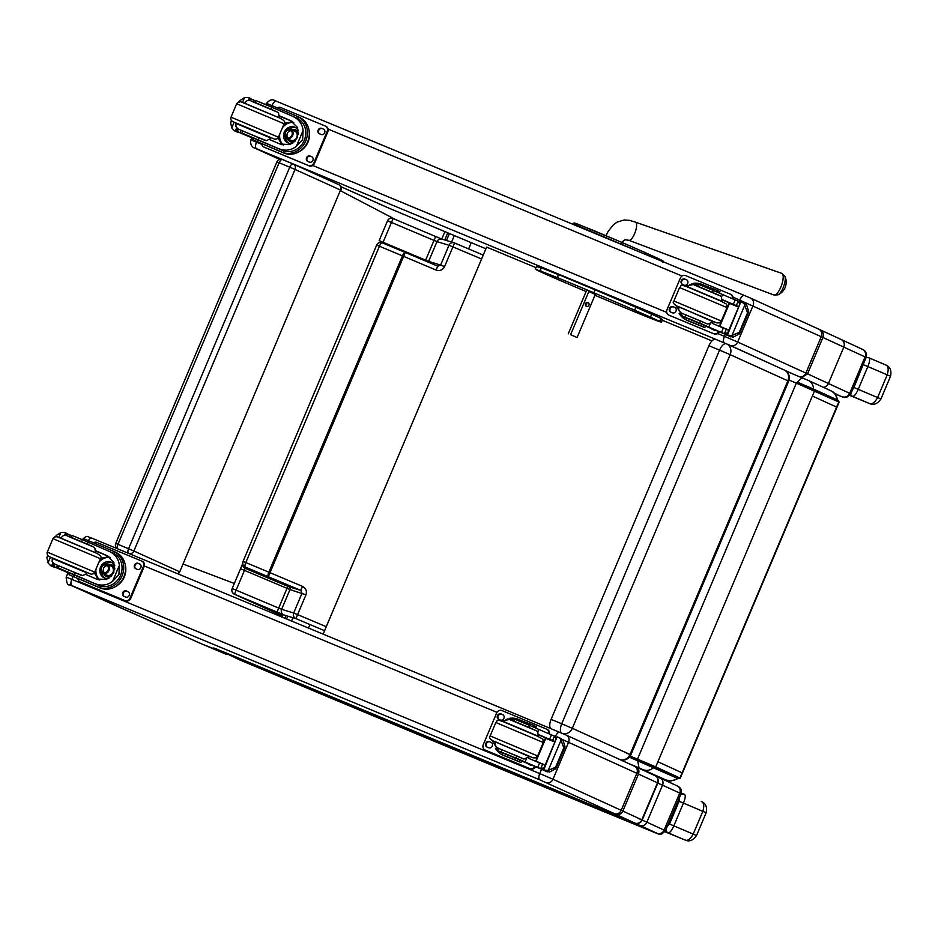 <?xml version="1.0" encoding="UTF-8"?>
<svg xmlns="http://www.w3.org/2000/svg" width="938" height="938" viewBox="0 0 938 938"><rect width="100%" height="100%" fill="white"/><g stroke="black" fill="none" stroke-linecap="round" stroke-linejoin="round"><path stroke-width="1.41" d="M442.15 239.178L442.15 239.178A4.291 4.256 107 0 0 436.979 241.617L448.997 245.275A4.291 4.256 -73 0 1 454.168 242.836L454.168 242.836A4.291 4.256 -73 0 1 454.59 242.989L454.59 242.989A4.291 4.291 0 0 0 454.168 242.836L442.15 239.178A4.291 4.291 0 0 0 441.411 239.014A4.291 4.291 -83.2 0 1 441.95 239.12M442.079 239.155L435.666 236.517L434.001 240.398L436.956 241.605A4.291 4.291 -83.2 0 1 441.411 239.014M382.751 243.048L391.463 222.435L387.511 220.829A4.291 4.291 -0.2 0 1 393.139 218.554L435.666 236.517L393.139 218.554L391.463 222.435L434.001 240.398L425.641 260.178L428.631 261.385L436.979 241.617L428.607 261.374A2.146 2.146 -83.2 0 1 428.115 262.089A2.146 2.134 -73 0 0 428.631 261.385L440.649 265.055L437.753 266.169L436.076 270.062C439.852 271.234 442.689 270.097 444.565 266.65L452.913 246.882L448.997 245.275L440.649 265.055L444.565 266.65M437.976 266.24L405.31 252.463A4.291 4.291 0 0 0 405.298 252.451L382.27 242.848A4.291 1.313 112.7 0 0 382.258 242.836A4.291 4.291 0 0 0 376.654 245.135L376.654 245.135A4.291 4.291 179.8 0 1 382.247 242.836A4.291 1.313 112.7 0 0 379.421 246.237L402.461 255.863A4.291 1.313 -67.3 0 1 405.298 252.451A4.291 1.313 -67.3 0 1 405.31 252.463L403.633 256.355L436.076 270.062M277.003 612.139L287.016 588.349L244.478 570.386L245.322 567.068L300.793 590.389L302.024 593.226L293.676 612.995L281.646 609.337L236.13 590.154L244.478 570.386L240.538 568.78L232.178 588.548A4.291 4.291 -0.2 0 0 234.465 594.176L283.897 614.953A4.291 4.291 -83.2 0 1 281.623 609.325A4.291 4.256 107 0 0 283.897 614.953L295.927 618.611A4.291 4.256 -73 0 1 293.676 612.995L297.592 614.601L305.94 594.833C307.101 591.081 305.94 588.267 302.458 586.367L270.015 572.672L403.633 256.355L402.461 255.863L268.843 572.18L245.803 562.554L379.421 246.237L376.654 245.135L243.036 561.44A4.291 4.291 0 0 0 243.001 561.534A4.291 4.291 179.8 0 1 243.036 561.44L245.803 562.554A4.291 1.313 112.7 0 0 245.322 567.068A4.291 4.291 179.8 0 1 243.001 561.534M288.881 586.754L287.849 586.344L287.016 588.349L290.006 589.568A2.146 2.134 107 0 0 288.881 586.754L300.793 590.389L302.458 586.367M234.336 594.223A4.291 3.365 -66.2 0 0 234.406 594.246A4.291 3.365 -66.2 0 0 234.465 594.27A4.291 4.291 179.8 0 1 231.85 590.33L231.85 590.236A4.291 4.291 -0.2 0 0 231.85 590.248A4.291 4.291 0 0 1 232.12 588.701M268.303 576.811L274.224 579.321L268.303 576.811M262.054 575.123L267.987 577.632L262.054 575.123M231.85 590.33L231.85 590.33A4.291 4.291 0 0 0 234.406 594.246L282.549 615.985A308.25 3.987 -157.1 0 0 234.465 594.27L236.13 590.154L232.178 588.548L242.954 562.964M454.32 235.59L451.6 242.051M471.263 242.684L468.625 248.922M292.914 617.696L291.519 621.015M309.962 624.544L308.473 628.05M660.387 777.837A12.874 7.129 -67.6 0 1 660.282 777.801L666.121 780.123C669.157 779.736 666.027 783.359 677.951 778.587L629.398 757.177L654.278 767.706A1.29 1.008 -66.2 0 0 655.721 766.897L637.512 759.135L637.441 760.519M677.658 778.411C673.789 780.979 669.709 781.436 665.417 779.783L660.282 777.801A12.874 7.129 -67.6 0 1 660.176 777.754M637.664 760.624L639.001 767.859L665.417 779.783M622.41 760.085L624.133 761.48M813.609 389.082A12.874 10.107 -66.2 0 0 808.228 380.406A12.874 10.107 -66.2 0 0 808.04 380.324L803.526 378.401A12.874 4.772 112.6 0 0 803.467 378.366A12.874 4.772 112.6 0 0 797.535 382.223M803.409 378.342L789.175 372.421L787.404 372.421M830.646 390.642A12.874 12.686 117.2 0 1 830.775 390.712A12.874 12.686 117.2 0 1 830.81 390.724A12.874 12.686 117.2 0 1 837.482 399.94M323.129 634.135L486.623 247.093L535.856 267.588M662.345 320.257L711.965 340.916M786.912 371.87L787.99 372.316M619.737 759.487A8.583 7.68 -65.6 0 0 630.031 754.457L630.852 754.856L788.682 381.215L787.873 380.816A8.583 7.68 -65.6 0 0 784.32 370.053L726.61 343.894A8.583 8.583 0 0 0 726.352 343.789L726.352 343.789A8.583 3.834 112.5 0 1 726.411 343.8A8.583 7.68 114.4 0 1 726.61 343.894A8.583 7.68 114.4 0 1 730.163 354.658L719.563 350.132L561.733 723.773L572.321 728.298A8.583 7.68 114.4 0 1 562.46 733.481M788.682 381.215A8.583 8.583 0 0 0 784.32 370.053L784.32 370.053A8.583 7.68 -65.6 0 0 784.121 369.959M726.305 343.765L715.764 339.392A8.583 3.834 112.5 0 0 715.717 339.368L726.352 343.789A8.583 3.834 112.5 0 0 719.563 350.132L708.929 345.712L551.098 719.364A8.583 3.834 112.5 0 0 550.969 728.697M619.784 759.499A8.583 8.583 0 0 0 630.852 754.856L626.443 753.108M551.098 719.364L561.733 723.773A8.583 3.834 112.5 0 0 561.639 733.129M715.717 339.368A8.583 3.834 112.5 0 0 708.929 345.712M778.071 294.825A10.435 3.447 -70 0 0 783.699 286.313A10.435 3.447 -70 0 0 784.86 276.182L781.811 273.368A11.514 3.811 110 0 1 781.471 285.504A11.514 3.811 110 0 1 773.932 295.024L778.071 294.825A13.953 13.953 0 0 0 784.86 276.182M589.134 290.815L570.585 334.725L577.105 337.516L595.325 294.368M586.426 306.339A2.017 1.899 -69.2 0 1 585.441 303.783A2.017 1.899 -69.2 0 1 587.915 302.611A2.017 1.899 -69.2 0 1 588.982 305.167A2.017 1.899 -69.2 0 1 586.426 306.339M570.585 334.725L577.105 337.516M585.5 305.471A2.017 1.899 110.8 0 0 586.578 302.622M568.264 333.846L586.836 289.854M542.07 268.162L559.259 274.916A74.665 0.961 22.9 0 1 595.079 289.819L559.259 274.916L557.747 276.007L558.016 277.883L541.156 271.234L540.3 269.124L542.41 268.268L559.247 274.904M589.92 292.058L595.302 294.438M733.07 297.182L821.254 336.707A6.015 5.44 -65.5 0 0 818.722 329.144L820.07 329.766C823.072 331.407 824.021 333.975 822.907 337.469L807.548 373.84L801.638 377.604M254.573 148.016L279.7 159.425L254.433 147.946M271.95 105.595A6.015 2.615 -67.5 0 1 276.558 101.292A6.015 2.615 -67.5 0 1 276.593 101.316L744.455 295.493M407.291 215.869L386.726 207.204A58.379 0.75 22.9 0 0 407.28 215.857L485.896 248.805A1368.436 17.693 22.9 0 1 407.28 215.857L407.315 215.881M381.18 204.765A6.015 5.405 -65.6 0 0 381.332 204.836L386.702 207.192M386.749 207.204L371.87 200.533M177.575 573.716A4.291 3.834 -65.6 0 0 179.334 571.617L133.864 551.005A4.291 3.834 114.4 0 1 129.315 553.69M128.389 553.303A4.291 1.923 -67.5 0 1 128.576 548.742L117.93 544.321A4.291 1.923 112.5 0 0 117.742 548.882M293.371 164.115L338.641 184.634A4.291 3.834 114.4 0 1 340.517 190.051L295.048 169.45L133.864 551.005L128.576 548.742L289.748 167.187L295.048 169.45A4.291 3.834 -65.6 0 0 293.172 164.021A4.291 1.923 112.5 0 0 293.137 164.009A4.291 1.923 112.5 0 0 289.748 167.187L279.114 162.766A4.291 1.923 -67.5 0 1 281.564 159.671A4.291 1.923 -67.5 0 1 282.502 159.601A4.291 4.291 0 0 0 276.898 161.887L279.114 162.766L117.93 544.321L115.726 543.454A4.291 4.291 0 0 0 117.344 548.718M179.744 571.817L340.517 190.051L179.744 571.817A4.291 4.291 0 0 1 177.927 573.868M340.916 190.25A4.291 4.291 0 0 0 338.735 184.669L293.266 164.068A4.291 4.291 0 0 0 293.137 164.009L282.502 159.601A4.291 1.923 -67.5 0 1 282.526 159.612L293.113 163.998M395.836 219.691L340.67 190.848M183.039 564.008L234.336 583.471M88.371 540.593A5.663 2.474 -67.5 0 1 91.865 538.142A5.663 2.474 -67.5 0 1 91.901 538.154L559.763 732.344M562.624 739.625L636.832 773.299A55.799 0.727 22.9 0 1 638.485 774.061C639.54 770.766 638.637 768.351 635.8 766.803L654.994 775.656A5.663 5.265 114.8 0 1 657.491 782.831L657.843 783.007A5.663 5.663 0 0 0 654.994 775.656A5.663 5.265 114.8 0 0 654.83 775.585M107.893 602.137L71.863 585.605L539.796 779.818L614.249 813.563A50.136 0.645 22.9 0 1 615.738 814.243A5.663 5.323 -65.1 0 0 622.855 811.065L641.85 819.835L657.491 782.831L638.485 774.061L622.855 811.065A5.663 5.265 114.8 0 1 615.785 814.266L634.815 823.048A5.663 2.087 112.6 0 0 634.815 823.048A5.663 5.265 -65.2 0 0 641.85 819.835L638.884 818.686M234.5 656.354L634.815 823.048L215.037 648.451M228.708 654.618L226.105 654.196M213.465 648.052L226.023 654.161A58.719 0.762 22.9 0 1 202.104 644.089L228.766 654.642M225.777 654.032L228.321 654.431M69.74 584.808L140.935 616.794M202.104 644.089L187.33 637.465A299.374 3.869 -157.1 0 0 141.075 616.852L187.037 637.336M215.189 648.826L216.889 649.166M215.189 648.838L217.088 649.237M225.437 653.821L227.875 654.208M225.659 653.927L228.11 654.325M225.695 653.938L228.239 654.384M187.33 637.465L196.499 641.639A5.663 5.1 -65.6 0 0 196.628 641.698M240.034 660.047L652.004 831.431A5.663 3.33 -67.6 0 1 651.957 831.42A1028.845 13.308 22.9 0 1 346.345 704.555L346.368 704.567A1368.788 17.693 22.9 0 1 240.034 660.047L238.569 659.332M237.666 658.922L225.624 653.047M226.644 653.598L224.733 652.32M226.046 653.235L224.745 652.332M226.844 653.669L224.956 652.414M849.922 395.285L852.56 396.328C854.19 396.493 856.089 394.148 858.247 389.293L867.849 366.559L890.537 376.255C891.733 370.533 890.127 366.758 885.718 364.941L885.648 364.917C888.333 365.926 888.861 369.209 887.231 374.801L877.628 397.536C874.755 402.613 872 404.595 869.362 403.469A4.291 2.626 112.3 0 0 869.409 403.492A4.291 2.626 112.3 0 0 869.573 403.551M864.297 361.857L853.908 387.5L880.934 398.99C877.452 403.985 873.606 405.474 869.409 403.492L849.805 395.426A912.182 11.795 22.9 0 0 869.362 403.469L852.56 396.328A4.291 3.799 -68.5 0 1 850.614 394.218M853.908 387.5L852.361 390.114M863.511 364.765L867.849 366.559C869.819 361.646 870.147 358.726 868.846 357.777A4.291 3.799 111.5 0 0 866.009 357.824M665.019 831.596L668.173 832.85C669.802 833.003 671.69 830.658 673.847 825.815L683.45 803.08L706.15 812.765C707.346 807.043 705.728 803.28 701.319 801.462L701.261 801.439C703.946 802.436 704.473 805.73 702.843 811.311L693.229 834.046C690.368 839.135 687.613 841.116 684.975 839.991A4.291 2.626 112.3 0 0 685.01 840.002A4.291 2.626 112.3 0 0 685.186 840.061M679.288 796.749L679.124 801.287L669.521 824.021L696.547 835.512C693.065 840.495 689.219 841.996 685.01 840.002L664.925 831.748A912.182 11.795 22.9 0 0 684.975 839.991L668.173 832.85A4.291 3.799 -68.5 0 1 665.98 829.52M669.521 824.021L666.343 827.386M684.459 794.298A4.291 3.799 111.5 0 0 684.365 794.263L684.459 794.298C685.76 795.236 685.42 798.168 683.45 803.08L679.124 801.287M681.328 793.044L684.353 794.252A4.291 3.799 111.5 0 0 680.566 795.002M575.557 798.367A2.064 0.762 112.6 0 0 575.815 798.965A2.064 0.762 -67.4 0 1 575.557 798.367M569.061 795.659A2.064 0.762 -67.4 0 1 568.451 795.893A2.064 0.762 -67.4 0 1 568.182 795.295A2.064 0.762 112.6 0 0 568.451 795.893L561.076 792.833A2.064 0.762 -67.4 0 1 560.818 792.235A2.064 0.762 112.6 0 0 561.076 792.833A2.064 0.762 -67.4 0 0 561.686 792.598M546.068 786.091A2.064 0.762 112.6 0 0 546.338 786.689A2.064 0.762 -67.4 0 1 546.068 786.091M539.573 783.394A2.064 0.762 -67.4 0 1 538.963 783.617A2.064 0.762 -67.4 0 1 538.705 783.019A2.064 0.762 112.6 0 0 538.963 783.617L531.6 780.557A2.064 0.762 -67.4 0 1 531.33 779.959A2.064 0.762 112.6 0 0 531.6 780.557A2.064 0.762 -67.4 0 0 532.209 780.322M516.592 773.815A2.064 0.762 112.6 0 0 516.861 774.413A2.064 0.762 -67.4 0 1 516.592 773.815M510.096 771.118A2.064 0.762 -67.4 0 1 509.486 771.353A2.064 0.762 -67.4 0 1 509.228 770.755A2.064 0.762 112.6 0 0 509.486 771.353L502.123 768.281A2.064 0.762 -67.4 0 1 501.853 767.683A2.064 0.762 112.6 0 0 502.123 768.281A2.064 0.762 -67.4 0 0 502.733 768.046M487.115 761.539A2.064 0.762 112.6 0 0 487.385 762.137A2.064 0.762 -67.4 0 1 487.115 761.539M480.619 758.842A2.064 0.762 -67.4 0 1 480.01 759.077A2.064 0.762 -67.4 0 1 479.74 758.479A2.064 0.762 112.6 0 0 480.01 759.077L472.635 756.005A2.064 0.762 -67.4 0 1 472.377 755.407A2.064 0.762 112.6 0 0 472.635 756.005A2.064 0.762 -67.4 0 0 473.244 755.77M457.638 749.263A2.064 0.762 112.6 0 0 457.896 749.861A2.064 0.762 -67.4 0 1 457.638 749.263M451.143 746.566A2.064 0.762 -67.4 0 1 450.533 746.8A2.064 0.762 -67.4 0 1 450.263 746.202A2.064 0.762 112.6 0 0 450.533 746.8L443.158 743.728A2.064 0.762 -67.4 0 1 442.9 743.13A2.064 0.762 112.6 0 0 443.158 743.728A2.064 0.762 -67.4 0 0 443.768 743.494M428.162 736.998A2.064 0.762 112.6 0 0 428.42 737.596A2.064 0.762 -67.4 0 1 428.162 736.998M421.666 734.29A2.064 0.762 -67.4 0 1 421.056 734.524A2.064 0.762 -67.4 0 1 420.787 733.926A2.064 0.762 112.6 0 0 421.056 734.524L413.681 731.452A2.064 0.762 -67.4 0 1 413.412 730.854A2.064 0.762 112.6 0 0 413.681 731.452A2.064 0.762 -67.4 0 0 414.291 731.218M398.673 724.722A2.064 0.762 112.6 0 0 398.943 725.32A2.064 0.762 -67.4 0 1 398.673 724.722M392.178 722.014A2.064 0.762 -67.4 0 1 391.568 722.248A2.064 0.762 -67.4 0 1 391.31 721.65A2.064 0.762 112.6 0 0 391.568 722.248L384.205 719.176A2.064 0.762 -67.4 0 1 383.935 718.578A2.064 0.762 112.6 0 0 384.205 719.176A2.064 0.762 -67.4 0 0 384.815 718.942M369.197 712.446A2.064 0.762 112.6 0 0 369.466 713.044A2.064 0.762 -67.4 0 1 369.197 712.446M362.701 709.738A2.064 0.762 -67.4 0 1 362.091 709.972A2.064 0.762 -67.4 0 1 361.834 709.374A2.064 0.762 112.6 0 0 362.091 709.972L354.716 706.9A2.064 0.762 -67.4 0 1 354.458 706.302A2.064 0.762 112.6 0 0 354.716 706.9A2.064 0.762 -67.4 0 0 355.338 706.666M339.72 700.17A2.064 0.762 112.6 0 0 339.978 700.768A2.064 0.762 -67.4 0 1 339.72 700.17M333.225 697.462A2.064 0.762 -67.4 0 1 332.615 697.696A2.064 0.762 -67.4 0 1 332.345 697.098A2.064 0.762 112.6 0 0 332.615 697.696L325.24 694.624A2.064 0.762 -67.4 0 1 324.982 694.026A2.064 0.762 112.6 0 0 325.24 694.624A2.064 0.762 -67.4 0 0 325.849 694.39M310.244 687.894A2.064 0.762 112.6 0 0 310.501 688.492A2.064 0.762 -67.4 0 1 310.244 687.894M303.748 685.186A2.064 0.762 -67.4 0 1 303.138 685.42A2.064 0.762 -67.4 0 1 302.868 684.822A2.064 0.762 112.6 0 0 303.138 685.42L295.763 682.348A2.064 0.762 -67.4 0 1 295.505 681.75A2.064 0.762 112.6 0 0 295.763 682.348A2.064 0.762 -67.4 0 0 296.373 682.114M280.755 675.618A2.064 0.762 112.6 0 0 281.025 676.216A2.064 0.762 -67.4 0 1 280.755 675.618M288.998 679.053A2.064 0.762 -67.4 0 1 288.388 679.288A2.064 0.762 -67.4 0 1 288.13 678.69A2.064 0.762 112.6 0 0 288.388 679.288L281.025 676.216A2.064 0.762 -67.4 0 0 281.635 675.981M318.486 691.329A2.064 0.762 -67.4 0 1 317.876 691.564A2.064 0.762 -67.4 0 1 317.607 690.966A2.064 0.762 112.6 0 0 317.876 691.564L310.501 688.492A2.064 0.762 -67.4 0 0 311.111 688.258M347.963 703.606A2.064 0.762 -67.4 0 1 347.353 703.828A2.064 0.762 -67.4 0 1 347.083 703.23A2.064 0.762 112.6 0 0 347.353 703.828L339.978 700.768A2.064 0.762 -67.4 0 0 340.588 700.534M377.439 715.87A2.064 0.762 -67.4 0 1 376.83 716.104A2.064 0.762 -67.4 0 1 376.572 715.506A2.064 0.762 112.6 0 0 376.83 716.104L369.466 713.044A2.064 0.762 -67.4 0 0 370.076 712.81M406.916 728.146A2.064 0.762 -67.4 0 1 406.306 728.38A2.064 0.762 -67.4 0 1 406.048 727.782A2.064 0.762 112.6 0 0 406.306 728.38L398.943 725.32A2.064 0.762 -67.4 0 0 399.553 725.086M436.405 740.422A2.064 0.762 -67.4 0 1 435.795 740.657A2.064 0.762 -67.4 0 1 435.525 740.059A2.064 0.762 112.6 0 0 435.795 740.657L428.42 737.596A2.064 0.762 -67.4 0 0 429.029 737.362M465.881 752.698A2.064 0.762 -67.4 0 1 465.271 752.933A2.064 0.762 -67.4 0 1 465.002 752.335A2.064 0.762 112.6 0 0 465.271 752.933L457.896 749.861A2.064 0.762 -67.4 0 0 458.506 749.626M495.358 764.974A2.064 0.762 -67.4 0 1 494.748 765.209A2.064 0.762 -67.4 0 1 494.49 764.611A2.064 0.762 112.6 0 0 494.748 765.209L487.385 762.137A2.064 0.762 -67.4 0 0 487.995 761.902M524.834 777.25A2.064 0.762 -67.4 0 1 524.225 777.485A2.064 0.762 -67.4 0 1 523.967 776.887A2.064 0.762 112.6 0 0 524.225 777.485L516.861 774.413A2.064 0.762 -67.4 0 0 517.471 774.178M554.323 789.526A2.064 0.762 -67.4 0 1 553.713 789.761A2.064 0.762 -67.4 0 1 553.443 789.163A2.064 0.762 112.6 0 0 553.713 789.761L546.338 786.689A2.064 0.762 -67.4 0 0 546.948 786.454M590.295 804.511A2.064 0.762 112.6 0 0 590.553 805.109A2.064 0.762 -67.4 0 1 590.295 804.511M583.799 801.802A2.064 0.762 -67.4 0 1 583.19 802.037A2.064 0.762 -67.4 0 1 582.92 801.439A2.064 0.762 112.6 0 0 583.19 802.037L575.815 798.965A2.064 0.762 -67.4 0 0 576.424 798.73M597.658 807.571A2.064 0.762 112.6 0 0 597.928 808.169A2.064 0.762 112.6 0 0 598.538 807.935M591.163 804.874A2.064 0.762 -67.4 0 1 590.553 805.109L597.928 808.169M281.025 676.216L273.65 673.144A2.064 0.762 -67.4 0 1 273.392 672.546M686.276 315.098L700.498 320.96L699.631 323.024L682.782 316.411L675.923 305.624M684.975 286.008L696.828 283.991L698.493 284.636M686.464 320.057L688.351 320.913A19.475 17.517 -65.6 0 0 688.82 321.124L704.813 327.573L698.224 324.689L698.892 323.012L705.517 325.92L704.813 327.573M698.857 323.106L686.44 318.041L685.737 319.706L698.458 324.829L698.892 323.012M679.135 313.362A19.475 17.517 114.4 0 0 685.737 319.706L688.82 321.124M693.217 283.405A19.475 17.517 114.4 0 1 700.838 283.944L700.393 285M713.314 288.892L700.838 283.944M738.734 306.761A91.256 1.184 22.9 0 1 730.749 303.502L730.596 303.842M720.9 326.811L719.774 326.307A81.805 1.055 22.9 0 0 728.896 330.035A91.256 1.184 22.9 0 1 720.9 326.811L720.818 326.999M726.844 334.878A91.256 1.184 22.9 0 1 709.89 327.937L705.446 326.084M712.54 292.457L713.384 290.475A47.322 0.61 -157.1 0 1 722.577 294.52L735.193 299.914A60.829 0.786 -157.1 0 0 738.065 301.11A2.146 1.935 119.1 0 1 738.159 301.157L739.812 304.193M738.112 301.133L740.621 302.271L738.171 301.157L736.295 305.577L738.781 306.644M746.707 305.155L742.509 302.587L746.707 305.155L748.747 311.791L747.516 312.882L744.737 305.249L731.968 335.499L726.762 335.089L740.785 301.884L727.302 335.312M740.785 301.884L726.821 335.112L733.199 337.152L739.402 333.905L737.514 333.049L739.73 332.357L739.402 333.905L748.747 311.791L746.847 310.924M731.968 335.499L737.514 333.049M713.372 288.81L712.786 290.217L713.349 288.798L718.074 290.78L719.974 291.706L719.376 293.102M730.749 303.502L729.318 302.857L719.376 326.389M738.581 307.101A81.805 1.055 22.9 0 1 729.471 303.373L719.774 326.307M736.295 305.577A60.829 0.786 22.9 0 1 733.317 304.346L722.377 299.691M729.318 302.857A115.351 1.489 22.9 0 1 722.366 299.972M742.509 302.587L741.325 302.095M699.631 323.024A47.322 0.61 22.9 0 1 708.823 327.069L721.439 332.462A60.829 0.786 22.9 0 0 724.312 333.658A2.146 1.935 109.8 0 0 724.417 333.694L727.736 332.791M713.384 290.475L698.622 284.331L697.802 286.254M728.767 330.34L726.282 329.273A60.829 0.786 22.9 0 1 723.315 328.042L712.294 323.352M744.139 303.982L744.737 305.249M719.282 331.794A4.291 3.858 114.4 0 1 714.181 333.951L669.58 315.449A4.291 3.858 114.4 0 1 669.38 315.356M718.578 331.513A4.291 3.858 114.4 0 1 713.501 333.647L668.9 315.133A4.291 3.858 114.4 0 1 667 309.704L680.367 278.07A4.291 3.858 114.4 0 1 685.608 275.596L730.198 294.11A4.291 3.858 114.4 0 1 732.355 298.73M684.177 285.175L682.395 284.425A2.955 2.65 114.4 0 1 684.693 278.996L686.475 279.735A2.955 2.65 114.4 0 1 684.177 285.175M672.487 312.846L670.705 312.108A2.955 2.65 114.4 0 1 673.003 306.667L674.785 307.406A2.955 2.65 114.4 0 1 672.487 312.846M715.846 330.387A2.955 2.65 114.4 0 1 714.416 330.246L712.622 329.508A2.955 2.65 114.4 0 1 711.543 328.617M730.409 294.204L730.89 294.415A4.291 3.858 114.4 0 1 733.047 299.023M682.77 284.589A2.955 2.65 114.4 0 1 685.373 279.301L686.78 279.887M671.08 312.26A2.955 2.65 114.4 0 1 673.683 306.984L675.09 307.57M712.997 329.66A2.955 2.65 114.4 0 1 712.2 328.886M679.018 306.949L713.501 321.511M700.498 320.96A47.322 0.61 22.9 0 1 707.651 324.102L713.361 321.84L679.065 306.832M702.808 285.996L711.93 289.842M697.837 322.414L688.809 318.639L697.837 322.414M271.059 109.242L271.903 107.272L296.865 118.165M291.882 115.913C298.554 118.774 302.294 123.605 303.103 130.394L302.634 139.621L296.361 146.351L303.103 130.394M296.361 146.351C290.909 150.561 284.835 151.264 278.129 148.462L258.149 139.821L259.017 137.769L242.825 130.992L241.957 133.055L258.149 139.821M269.405 139.504L280.005 144.03L290.241 144.558L297.545 137.464L297.616 127.509L290.417 120.521L279.465 115.831M296.431 117.977L297.651 118.551L298.354 116.887A19.475 17.517 114.4 0 1 305.753 140.981A19.475 17.517 114.4 0 1 283.253 152.66L252.803 139.809L283.874 153.046A19.475 17.517 -65.6 0 0 307.523 142.095A19.475 17.517 -65.6 0 0 299.503 117.391L297.616 116.523M297.123 116.312L267.951 103.93L267.389 105.279M253.389 138.425A91.256 1.184 22.9 0 1 241.301 133.337L237.42 131.578A2.146 1.923 109.8 0 1 237.314 131.531L237.279 129.221M242.532 102.359L244.525 97.634L248.347 97.493L252.451 99.557M244.525 97.634L239.964 100.542L239.636 102.09M231.487 121.401L230.619 122.667L231.745 127.885L234.101 122.315M297.651 118.551A17.67 15.899 114.4 0 1 304.252 140.36A17.67 15.899 114.4 0 1 283.956 150.983L253.506 138.144L252.803 139.809M279.454 116.148A115.351 1.489 -157.1 0 0 291.929 121.295M282.045 144.757L278.023 137.909M284.226 123.464L292.562 121.682M283.452 145.073A12.862 11.573 114.4 0 1 279.782 134.005M282.467 127.65A12.862 11.573 114.4 0 1 293.758 122.538M292.773 143.28A8.583 7.727 114.4 0 1 287.872 142.916A8.583 7.727 114.4 0 1 284.39 131.906A8.583 7.727 114.4 0 1 294.978 127.287A8.583 7.727 114.4 0 1 298.507 130.816M288.857 143.28A8.583 7.727 114.4 0 1 285.527 137.734M289.525 128.928A8.583 7.727 114.4 0 1 295.892 127.791M238.744 132.176L234.219 130.663L236.868 131.859M238.58 132.575L234.324 130.699L231.745 127.885M271.903 107.272L255.711 100.507L254.89 102.43M237.42 131.578A60.829 0.786 22.9 0 0 240.21 132.727L244.795 134.474A47.322 0.61 22.9 0 1 241.992 133.079L241.957 133.055M250.364 100.636L251.067 98.982A2.146 1.923 119 0 1 251.161 99.029A60.829 0.786 -157.1 0 0 253.952 100.178L255.558 100.847M251.067 98.982L249.356 100.624M309.083 130.499A17.67 15.899 114.4 0 1 299.574 151.428M325.463 126.126L325.932 126.337A4.291 3.858 114.4 0 1 327.831 131.777L314.476 163.411A4.291 3.858 114.4 0 1 309.235 165.885L264.633 147.372A4.291 3.858 114.4 0 1 264.422 147.278M277.202 107.882A4.291 3.858 114.4 0 1 280.65 107.518L325.252 126.032A4.291 3.858 114.4 0 1 327.151 131.461L313.784 163.095A4.291 3.858 114.4 0 1 308.555 165.569L263.953 147.055A4.291 3.858 114.4 0 1 261.69 143.713M309.974 156.001L311.756 156.74A2.955 2.65 114.4 0 1 309.458 162.168L307.676 161.43A2.955 2.65 114.4 0 1 309.974 156.001L312.061 156.892M321.664 128.318L323.446 129.057A2.955 2.65 114.4 0 1 321.148 134.497L319.366 133.759A2.955 2.65 114.4 0 1 321.664 128.318L323.751 129.21M308.051 161.594A2.955 2.65 114.4 0 1 310.654 156.306M319.741 133.911A2.955 2.65 114.4 0 1 322.344 128.623M291.249 130.781A4.057 3.646 -65.6 0 0 288.06 137.816M290.217 130.112A4.057 3.646 -65.6 0 0 286.969 137.534A4.057 3.646 -65.6 0 0 290.323 130.148A4.057 3.646 -65.6 0 0 290.217 130.112M290.217 129.737A4.385 3.951 -65.6 0 0 284.495 134.486A4.385 3.951 -65.6 0 0 290.815 137.112A4.385 3.951 -65.6 0 0 290.217 129.737M290.334 129.456A4.69 4.221 -65.6 0 0 284.226 134.533A4.69 4.221 -65.6 0 0 290.979 137.347A4.69 4.221 -65.6 0 0 290.334 129.456M290.604 129.21A5.03 4.526 -65.6 0 0 286.571 138.414A5.03 4.526 -65.6 0 0 290.721 129.256A5.03 4.526 -65.6 0 0 290.604 129.21M270.59 137.687L236.106 123.113M264.645 140.243L238.1 129.022L235.942 126.712L235.966 123.441L268.772 137.183L270.449 138.003L269.933 138.906L266.486 140.63L259.017 137.769M246.354 135.037L255.382 138.812L246.354 135.037M259.896 102.16L269.018 106.017M502.545 750.037L516.779 755.899L515.912 757.951L499.063 751.338L492.192 740.563M501.255 720.947L513.109 718.918L514.763 719.575M502.733 754.996L504.621 755.852A19.475 17.517 -65.6 0 0 505.101 756.063L521.094 762.512L514.47 759.604L515.173 757.939L521.798 760.847L521.094 762.512M515.138 758.033L502.709 752.98L502.006 754.644L503.202 755.196L514.739 759.768L515.197 757.963M495.416 748.301A19.475 17.517 114.4 0 0 502.006 754.644L505.101 756.063M509.498 718.344A19.475 17.517 114.4 0 1 517.119 718.871L516.662 719.938M529.583 723.831L517.119 718.871M555.003 741.688A91.256 1.184 22.9 0 1 547.018 738.441L546.877 738.781M545.154 765.009A91.256 1.184 22.9 0 1 537.169 761.75L537.099 761.926M543.125 769.817A91.256 1.184 22.9 0 1 526.171 762.875L521.727 761.023M528.821 727.396L529.653 725.402A47.322 0.61 -157.1 0 1 538.846 729.459L551.462 734.853A60.829 0.786 -157.1 0 0 554.335 736.049A2.146 1.935 119.1 0 1 554.393 736.072L556.093 739.132M556.844 737.186L554.44 736.096A2.146 1.935 119.1 0 1 554.44 736.096L552.576 740.516L555.05 741.583M562.988 740.082L558.778 737.526L562.988 740.082L565.028 746.73L563.785 747.821L561.018 740.188L548.238 770.438L543.032 770.028L557.066 736.811L543.583 770.25M557.066 736.811L543.102 770.051L549.469 772.08L555.683 768.843L553.783 767.976L555.636 767.12L555.683 768.843L565.028 746.73L563.128 745.862M548.238 770.438L553.783 767.976M529.63 723.737L529.032 725.133L529.63 723.737L534.343 725.707L536.243 726.645L535.657 728.04M547.018 738.441L545.599 737.796L535.657 761.328M537.169 761.75L536.055 761.246L545.74 738.312A81.805 1.055 22.9 0 0 554.862 742.028M552.576 740.516A60.829 0.786 22.9 0 1 549.598 739.285L538.647 734.63M545.599 737.796A115.351 1.489 22.9 0 1 538.635 734.911M545.177 764.962A81.805 1.055 22.9 0 1 536.055 761.246M558.778 737.526L557.606 737.034M515.912 757.951A47.322 0.61 22.9 0 1 525.104 762.008L537.72 767.401A60.829 0.786 22.9 0 0 540.593 768.597A2.146 1.935 109.8 0 0 540.698 768.632L544.017 767.718M529.653 725.402L514.892 719.27L514.083 721.193M545.048 765.267L542.563 764.212A60.829 0.786 22.9 0 1 539.585 762.969L528.563 758.279M560.408 738.91L561.018 740.188M535.551 766.721A4.291 3.858 114.4 0 1 530.462 768.89L485.861 750.377A4.291 3.858 114.4 0 1 485.65 750.283M534.859 766.44A4.291 3.858 114.4 0 1 529.782 768.585L485.181 750.072A4.291 3.858 114.4 0 1 483.281 744.631L496.648 713.009A4.291 3.858 114.4 0 1 501.877 710.535L546.479 729.037A4.291 3.858 114.4 0 1 548.636 733.668M500.458 720.103L498.676 719.364A2.955 2.65 114.4 0 1 500.974 713.924L502.756 714.674A2.955 2.65 114.4 0 1 500.458 720.103M488.768 747.785L486.986 747.047A2.955 2.65 114.4 0 1 489.284 741.606L491.066 742.345A2.955 2.65 114.4 0 1 488.768 747.785M532.116 765.314A2.955 2.65 114.4 0 1 530.685 765.185L528.903 764.447A2.955 2.65 114.4 0 1 527.824 763.544M546.69 729.131L547.159 729.354A4.291 3.858 114.4 0 1 549.328 733.95M499.051 719.516A2.955 2.65 114.4 0 1 501.654 714.24L503.061 714.826M487.361 747.199A2.955 2.65 114.4 0 1 489.964 741.911L491.371 742.497M529.278 764.599A2.955 2.65 114.4 0 1 528.469 763.825M495.299 741.888L529.782 756.45M516.779 755.899A47.322 0.61 22.9 0 1 523.92 759.041L529.642 756.767L495.346 741.77M519.089 720.923L528.211 724.781M514.106 757.353L505.078 753.577L514.106 757.353M87.34 544.181L88.172 542.211L113.146 553.103M108.151 550.852C114.835 553.713 118.575 558.532 119.384 565.333L118.915 574.56L112.642 581.29L119.384 565.333M112.642 581.29C107.19 585.488 101.105 586.191 94.41 583.401L74.43 574.76L75.298 572.696L59.106 565.931L58.238 567.982L74.43 574.76M85.675 574.431L96.274 578.969L106.522 579.496L113.826 572.403L113.897 562.448L106.698 555.46L95.735 550.77M112.701 552.916L113.932 553.49L114.635 551.825A19.475 17.517 114.4 0 1 122.034 575.909A19.475 17.517 114.4 0 1 99.522 587.587L69.084 574.736L100.155 587.985A19.475 17.517 -65.6 0 0 123.793 577.034A19.475 17.517 -65.6 0 0 115.784 552.318L113.897 551.462M113.404 551.251L84.232 538.869L83.658 540.218M69.658 573.353A91.256 1.184 22.9 0 1 57.581 568.276L53.7 566.505A2.146 1.923 109.8 0 1 53.595 566.458L53.548 564.16M58.813 537.286L60.806 532.573L64.628 532.421L68.732 534.496M60.806 532.573L56.245 535.481L55.917 537.028M47.756 556.328L46.9 557.594L48.026 562.823L50.382 557.254M113.932 553.49A17.67 15.899 114.4 0 1 120.533 575.287A17.67 15.899 114.4 0 1 100.225 585.922L69.775 573.083L69.084 574.736M95.723 551.075A115.351 1.489 -157.1 0 0 108.21 556.234M98.326 579.684L94.304 572.848M100.495 558.391L108.843 556.621M99.721 580.012A12.862 11.573 114.4 0 1 96.063 568.944M98.748 562.589A12.862 11.573 114.4 0 1 110.039 557.477M109.043 578.218A8.583 7.727 114.4 0 1 104.153 577.855A8.583 7.727 114.4 0 1 100.671 566.845A8.583 7.727 114.4 0 1 111.247 562.225A8.583 7.727 114.4 0 1 114.788 565.755M105.138 578.218A8.583 7.727 114.4 0 1 101.796 572.672M105.806 563.855A8.583 7.727 114.4 0 1 112.173 562.73M55.025 567.115L50.5 565.591L53.138 566.798M54.861 567.513L50.593 565.637L48.026 562.823M88.172 542.211L71.98 535.434L71.171 537.368M53.7 566.505A60.829 0.786 22.9 0 0 56.479 567.666L61.076 569.413A47.322 0.61 22.9 0 1 58.273 568.018L58.238 567.982M66.645 535.563L67.337 533.921A2.146 1.923 119 0 1 67.442 533.957A60.829 0.786 -157.1 0 0 70.233 535.117L71.839 535.774M67.337 533.921L65.625 535.563M125.364 565.438A17.67 15.899 114.4 0 1 115.855 586.356M141.744 561.065L142.213 561.276A4.291 3.858 114.4 0 1 144.112 566.716L130.745 598.338A4.291 3.858 114.4 0 1 125.504 600.812L80.914 582.31A4.291 3.858 114.4 0 1 80.703 582.205M93.472 542.809A4.291 3.858 114.4 0 1 96.931 542.457L141.532 560.971A4.291 3.858 114.4 0 1 143.432 566.4L130.065 598.034A4.291 3.858 114.4 0 1 124.824 600.508L80.234 581.994A4.291 3.858 114.4 0 1 77.971 578.652M126.255 590.928L128.037 591.667A2.955 2.65 114.4 0 1 125.739 597.107L123.957 596.369A2.955 2.65 114.4 0 1 126.255 590.928L128.342 591.831M137.945 563.257L139.727 563.996A2.955 2.65 114.4 0 1 137.429 569.425L135.647 568.686A2.955 2.65 114.4 0 1 137.945 563.257L140.032 564.148M124.332 596.521A2.955 2.65 114.4 0 1 126.935 591.245M136.022 568.85A2.955 2.65 114.4 0 1 138.625 563.562M107.53 565.72A4.057 3.646 -65.6 0 0 104.341 572.743M106.498 565.039A4.057 3.646 -65.6 0 0 103.25 572.461A4.057 3.646 -65.6 0 0 106.604 565.086A4.057 3.646 -65.6 0 0 106.498 565.039M106.498 564.676A4.385 3.951 -65.6 0 0 100.776 569.425A4.385 3.951 -65.6 0 0 107.096 572.051A4.385 3.951 -65.6 0 0 106.498 564.676M106.615 564.395A4.69 4.221 -65.6 0 0 100.495 569.472A4.69 4.221 -65.6 0 0 107.249 572.274A4.69 4.221 -65.6 0 0 106.615 564.395M106.885 564.148A5.03 4.526 -65.6 0 0 102.84 573.353A5.03 4.526 -65.6 0 0 107.002 564.195A5.03 4.526 -65.6 0 0 106.885 564.148M86.871 572.614L52.387 558.051M80.926 575.182L54.381 563.949L52.211 561.639L52.247 558.38L85.041 572.11L86.73 572.942L86.214 573.845L82.767 575.569L75.298 572.696M62.635 569.964L71.663 573.751L62.635 569.964M76.177 537.099L85.299 540.945M454.59 242.989L483.246 255.089L454.59 242.989L452.913 246.882L481.593 258.994M326.272 626.713L297.592 614.601L295.927 618.611L324.571 630.711M379.163 240.597L387.511 220.829L379.163 240.597L425.641 260.178L425.324 260.916M270.015 572.672L268.843 572.18A4.291 1.313 -67.3 0 0 268.35 576.682L270.015 572.672M242.719 563.562L240.538 568.78M287.849 586.344L245.322 568.381A4.291 4.291 179.8 0 1 242.696 564.442L242.696 563.128A4.291 4.291 0 0 1 242.977 561.604M288.834 586.742A2.146 2.146 96.8 0 1 289.971 589.556L281.623 609.325L290.006 589.568L305.94 594.833M447.754 232.835L444.741 239.964M449.408 233.527L446.465 240.491M286.067 615.609L284.941 618.283M287.79 616.137L286.594 618.963M657.89 761.762L682.125 772.842L679.956 777.977L677.881 778.646L680.285 778.177L655.721 766.897L814.547 390.876A1.29 1.008 -66.2 0 0 814.114 389.305L797.288 382.129L796.35 383.114L839.123 402.156L838.126 400.28L838.795 401.956L836.626 407.092L812.378 396.024M654.278 767.706L678.291 778.669M789.069 380.089L796.35 383.114L637.512 759.135L630.207 756.098M838.126 400.28L814.266 389.376M797.277 382.129L838.209 400.315M653.774 767.495A12.874 10.107 113.8 0 1 643.527 769.781M628.812 763.614L639.001 767.859M789.175 372.421L808.228 380.406A12.874 10.107 -66.2 0 0 808.228 380.394L830.775 390.712M682.125 772.842L836.626 407.092M572.321 728.298L730.163 354.658L787.873 380.816L630.031 754.457L572.321 728.298M645.11 252.58L658.675 258.736A1.548 1.395 114.4 0 1 658.711 258.747L645.074 252.557A1.548 1.395 114.4 0 1 645.074 252.557L632.294 246.94A1.548 0.821 113.4 0 1 632.294 246.94L621.601 242.321A1.548 0.821 113.4 0 1 621.601 242.321L576.424 223.572A1.548 1.536 106.2 0 0 574.419 224.393L646.094 254.667M632.318 248.957L632.435 248.664A1.548 0.821 113.4 0 0 632.294 246.94L621.613 242.332M645.719 254.491L645.707 254.515A1.548 1.395 114.4 0 0 645.074 252.557L632.306 246.952M662.885 262.417C661.478 259.498 665.945 262.523 658.711 258.747A1.548 1.395 114.4 0 1 659.484 260.225M594.293 233.163L594.563 232.542A1.548 0.668 112.5 0 1 595.771 231.393L621.601 242.321A1.548 0.821 113.4 0 1 621.753 244.044L621.566 244.49M595.771 231.393L591.456 229.599A1.548 0.668 112.5 0 0 591.456 229.599A1.548 0.668 112.5 0 0 590.248 230.748L589.979 231.381M591.456 229.599L574.806 223.092A1.548 1.536 106.2 0 0 572.954 223.971L574.232 224.839M574.806 223.092L572.837 224.264M621.542 242.297L624.978 239.776L628.835 240.292A9.661 3.189 -70 0 0 635.155 232.307A9.661 3.189 -70 0 0 635.436 222.13L629.597 220.371L624.18 219.973L617.098 222.118L613.558 224.616L608.223 231.24L606.007 235.673M635.049 306.878A62.776 0.809 -157.1 0 0 595.079 289.83L635.061 306.878A1.606 0.95 -66.6 0 0 635.049 306.878M650.562 313.667A75.228 0.973 -157.1 0 0 635.073 306.89L650.585 313.679A1.606 1.313 -66.1 0 0 650.562 313.667M558.016 277.883A74.665 0.961 -157.1 0 1 593.824 292.785A62.776 0.809 22.9 0 1 633.795 309.833A75.228 0.973 22.9 0 1 649.307 316.634A62.776 0.809 22.9 0 1 658.37 320.773A1.606 1.571 -63.9 0 0 660.434 319.94A1.606 1.571 -63.9 0 0 659.625 317.806A62.776 0.809 -157.1 0 0 650.62 313.691M541.156 271.234L536.618 269.874A1.606 1.606 148.5 0 1 537.486 266.802M555.577 278.492A57.335 0.739 22.9 0 1 536.618 269.874A1.606 1.595 -73.4 0 1 535.739 267.858A1.606 1.595 -73.4 0 1 537.709 266.849A1.606 1.606 0 0 0 535.879 269.241L555.566 278.48A1.606 1.02 -66.5 0 0 555.577 278.492L555.566 278.492A1.606 0.891 -66.6 0 0 555.577 278.492A1.606 1.606 0 0 0 555.566 278.492L583.049 290.241A62.776 0.809 22.9 0 1 555.577 278.492M631.708 310.595A83.423 1.079 22.9 0 1 594.95 295.271L631.72 310.607A1.606 0.891 112.4 0 0 631.731 310.607A1.606 0.891 112.4 0 1 631.708 310.595A62.776 0.809 22.9 0 0 646.235 316.528A1.606 1.301 111.9 0 0 646.294 316.552M586.133 291.542A83.423 1.079 22.9 0 1 583.049 290.241L586.133 291.542M658.37 320.773A76.623 0.985 22.9 0 1 646.235 316.528M649.307 316.634A1.606 1.313 -66.1 0 0 650.585 313.679L659.707 317.841C662.193 319.014 663.025 320.034 662.228 320.89C658.359 320.855 669.204 325.674 646.27 316.54L631.72 310.607M633.795 309.833A1.606 0.95 -66.6 0 0 635.296 308.719A1.606 0.95 -66.6 0 0 635.061 306.878M593.824 292.785L595.079 289.819M838.771 395.414A6.015 3.553 -67.6 0 1 838.724 395.39C845.619 398.263 843.403 397.325 846.744 397.325L850.789 393.843L807.548 373.84A55.799 0.727 -157.1 0 0 805.894 373.078A6.015 5.44 114.5 0 1 799.891 376.877M840.987 339.427A6.015 5.593 114.8 0 1 843.801 347.107L822.907 337.469A55.799 0.727 22.9 0 0 821.254 336.707L805.894 373.078L737.678 342.018A6.015 5.44 114.5 0 1 730.315 345.465L784.25 370.029M784.719 370.24L792.927 373.981M739.121 301.59L739.801 299.972A6.015 2.626 -67.5 0 1 744.491 295.505L750.506 298.085A6.015 5.44 -65.5 0 1 753.05 305.647L737.678 342.018L724.441 336.355A6.015 2.626 112.5 0 0 724.488 342.968L730.315 345.465M261.772 144.323L256.508 142.142A6.015 2.626 112.5 0 0 256.555 148.755L724.488 342.968M725.32 334.256L724.441 336.355L717.699 333.553M666.719 312.401L312.753 165.487M256.742 141.568L256.508 142.142L250.88 139.903C249.52 147.207 255.394 148.38 254.585 148.016M254.702 148.075L256.555 148.755M265.794 104.599L266.251 103.52L267.869 104.13M328.124 129.104L682.055 276.007M266.251 103.52C271.539 97.869 273.31 99.956 276.558 101.292L744.491 295.505A6.015 2.626 -67.5 0 1 744.526 295.529L750.353 298.014A6.015 5.44 -65.5 0 1 750.506 298.085L818.722 329.144A6.015 5.44 -65.5 0 0 818.569 329.086L750.658 298.155M372.175 200.673A299.726 3.881 -157.1 0 0 340.775 186.615L381.332 204.836A6.015 5.405 -65.6 0 0 381.473 204.906M838.666 395.367A1024.214 13.238 22.9 0 1 834.738 393.761L838.724 395.39A6.015 3.553 -67.6 0 1 838.666 395.367L833.812 392.811M823.494 387.253A6.015 5.593 114.8 0 0 828.442 383.49L843.801 347.107L865.071 356.921A6.015 5.593 -65.2 0 0 862.257 349.241M842.207 396.692A6.015 5.593 114.8 0 0 849.711 393.303L865.071 356.921L866.149 357.472C867.169 353.638 865.926 350.918 862.432 349.323L820.246 329.848M566.083 735.052L559.834 732.379A5.663 2.474 -67.5 0 0 559.798 732.355L566.224 735.111A5.663 5.136 -65.5 0 0 566.083 735.052M622.855 811.065A55.799 0.727 -157.1 0 0 621.202 810.315L636.832 773.299A5.663 5.136 -65.5 0 0 634.299 766.112L566.364 735.181M555.402 736.529A5.663 2.474 -67.5 0 1 559.798 732.355L91.865 538.142C87.14 537.24 88.195 533.851 81.817 540.112M138.249 563.445L140.184 564.242M144.346 565.977L496.988 712.341M501.279 714.123L503.214 714.92M614.249 813.563A5.663 5.136 114.5 0 0 621.202 810.315L552.986 779.244L568.616 742.239A5.663 5.136 -65.5 0 0 566.224 735.111L635.987 766.885M141.075 616.852A231.674 2.99 22.9 0 1 108.163 602.266M541.601 769.195L539.749 773.58L552.986 779.244A5.663 5.136 114.5 0 1 546.045 782.491M73.023 576.507L71.816 579.367L539.749 773.58A5.663 2.474 112.5 0 0 539.796 779.818M69.752 584.82C67.735 585.593 66.551 583.026 66.188 577.128L71.816 579.367A5.663 2.474 112.5 0 0 71.863 585.605M217.276 649.319A5.663 5.499 115.9 0 1 215.341 648.897M196.359 641.569A5.663 5.1 -65.6 0 0 196.499 641.639L202.08 644.078M657.245 777.532A5.663 2.087 -67.4 0 1 658.417 777.285A5.663 2.087 -67.4 0 1 658.453 777.297L659.883 777.919A5.663 5.265 -65.2 0 1 660.047 777.989L677.236 785.927A5.663 5.265 -65.2 0 0 677.072 785.845M658.394 777.274L660.047 777.989A5.663 5.265 -65.2 0 1 662.545 785.165L679.733 793.091A5.663 5.265 -65.2 0 0 677.236 785.927C680.847 787.533 682.125 790.159 681.082 793.771L679.733 793.091L664.092 830.107L646.903 822.169L662.545 785.165L657.808 783.101M652.004 831.431C662.65 835.805 657.878 833.741 661.7 834.046L665.441 830.787L664.092 830.107A5.663 5.265 114.8 0 1 657.034 833.296L651.957 831.42M637.734 823.435A5.663 2.087 112.6 0 0 638.403 824.748L639.833 825.358A5.663 5.265 114.8 0 0 646.903 822.169L642.167 820.105M226.703 653.563L273.415 672.769M639.833 825.358L657.034 833.296M598.362 808.075L638.403 824.748M880.934 398.99L890.537 376.255M885.648 364.917L868.916 357.812M696.547 835.512L706.15 812.765M684.259 794.216L681.328 793.056M733.199 337.152L730.62 335.98M747.516 312.882L739.355 332.193M703.617 324.982L702.925 326.647M718.074 290.78L717.453 292.257M745.053 303.748L742.72 302.681M731.019 336.965L728.474 335.804M709.937 324.431L708.823 327.069M722.577 294.52L721.51 297.041M735.193 299.914L733.317 304.346M723.315 328.042L721.439 332.462M726.282 329.273L724.417 333.694M726.868 334.819L724.312 333.658M687.624 318.603L683.075 316.54M668.9 315.133L669.58 315.449M684.693 278.996L685.373 279.301M673.003 306.667L673.683 306.984M713.501 333.647L714.181 333.951M677.728 306.468L716.867 322.906L719.399 322.906L721.345 321.031L673.894 300.992C672.229 302.271 673.484 304.088 677.646 306.433L677.728 306.468M727.02 307.594L726.61 304.182L720.595 300.946L687.202 286.876C678.197 283.511 681.938 286.747 679.569 287.544L727.02 307.594L721.345 321.031M719.657 295.669L694.472 285.093M722.037 301.309L687.554 286.747L690.145 284.343C694.308 285.035 685.256 281.001 705.294 289.373C723.515 297.1 720.302 295.892 721.51 297.053L721.932 301.544M678.878 307.265L678.737 310.232L681.129 312.905L707.651 324.102M281.975 152.191L283.874 153.046M237.314 131.531L238.334 129.127M283.253 152.66L283.956 150.983M271.657 107.167L272.255 105.724M257.106 141.603L257.809 139.938M290.815 120.709L290.006 120.345M236.247 131.508L236.622 130.593M249.907 99.158L250.27 98.291M240.21 132.727L241.183 130.429M253.283 101.773L253.952 100.178M235.25 131.085L236.622 127.849M248.265 100.296L249.285 97.88M282.678 150.526L278.129 148.462M327.151 131.461L327.831 131.777M263.953 147.055L264.633 147.372M308.555 165.569L309.235 165.885M313.784 163.095L314.476 163.411M286.571 138.414L290.592 140.243A5.03 4.526 -65.6 0 0 294.755 131.085A5.03 4.526 -65.6 0 0 294.626 131.039M289.361 139.692A5.288 4.76 -65.6 0 0 296.748 138.343A5.288 4.76 -65.6 0 0 293.524 130.534M298.413 134.509A6.191 5.569 -65.6 0 0 295.189 130.019A6.191 5.569 -65.6 0 0 291.894 129.796M287.743 138.953A6.191 5.569 -65.6 0 0 295.552 140.782M295.388 129.819A6.449 5.804 -65.6 0 0 291.648 129.679L295.388 129.819A6.449 5.804 -65.6 0 1 295.54 129.89L295.388 129.819M290.827 141.908L287.474 138.836A6.449 5.804 -65.6 0 0 290.205 141.638A6.449 5.804 -65.6 0 0 294.849 141.556M298.554 133.477A6.449 5.804 -65.6 0 0 295.54 129.89L296.162 130.171M230.983 117.156L278.434 137.206L276.956 138.859L274.904 139.281L232.307 121.412L230.983 119.841L230.807 117.672L236.657 103.719L238.592 101.843L240.632 101.703L280.356 118.305C284.507 120.58 285.762 122.397 284.108 123.757L236.657 103.719M276.651 111.81L251.56 101.269M279.02 117.707L244.548 103.145M549.469 772.08L546.901 770.907M563.785 747.821L555.636 767.12M519.898 759.921L519.195 761.586M534.343 725.707L533.722 727.185M561.334 738.687L558.989 737.62M547.3 771.892L544.755 770.743M526.218 759.358L525.104 762.008M538.846 729.459L537.779 731.98M551.462 734.853L549.598 739.285M539.585 762.969L537.72 767.401M542.563 764.212L540.698 768.632M543.149 769.758L540.593 768.597M503.905 753.531L499.356 751.467M485.181 750.072L485.861 750.377M500.974 713.924L501.654 714.24M489.284 741.606L489.964 741.911M529.782 768.585L530.462 768.89M494.009 741.407L533.147 757.834L535.68 757.845L537.626 755.969L490.175 735.92C488.51 737.209 489.765 739.027 493.927 741.372L494.009 741.407M543.301 742.521L542.879 739.121L536.864 735.884L503.483 721.814C494.467 718.449 498.219 721.685 495.85 722.483L543.301 742.521L537.626 755.969M535.938 730.596L510.753 720.032M538.318 736.236L503.835 721.674L506.414 719.282C510.589 719.974 501.537 715.929 521.563 724.312C539.796 732.039 536.571 730.831 537.791 731.98L538.213 736.471M495.158 742.204L495.018 745.171L497.41 747.844L523.92 759.041M98.255 587.118L100.155 587.985M53.595 566.458L54.603 564.066M99.522 587.587L100.225 585.922M87.926 542.094L88.535 540.663M73.387 576.53L74.09 574.877M107.096 555.648L106.287 555.273M52.516 566.446L52.903 565.532M66.176 534.097L66.551 533.23M56.479 567.666L57.453 565.368M69.564 536.712L70.233 535.117M51.531 566.024L52.903 562.788M64.534 535.235L65.566 532.807M98.959 585.464L94.41 583.401M143.432 566.4L144.112 566.716M80.234 581.994L80.914 582.31M124.824 600.508L125.504 600.812M130.065 598.034L130.745 598.338M102.84 573.353L106.873 575.182A5.03 4.526 -65.6 0 0 111.024 566.024A5.03 4.526 -65.6 0 0 110.907 565.977M105.642 574.619A5.288 4.76 -65.6 0 0 113.029 573.282A5.288 4.76 -65.6 0 0 109.793 565.462M114.694 569.448A6.191 5.569 -65.6 0 0 111.458 564.946A6.191 5.569 -65.6 0 0 108.175 564.735M104.012 573.88A6.191 5.569 -65.6 0 0 111.821 575.709M111.657 564.758A6.449 5.804 -65.6 0 0 107.929 564.617L111.657 564.758A6.449 5.804 -65.6 0 1 111.821 564.828L111.657 564.758M107.096 576.847L103.755 573.763A6.449 5.804 -65.6 0 0 106.486 576.565A6.449 5.804 -65.6 0 0 111.13 576.483M114.823 568.416A6.449 5.804 -65.6 0 0 111.821 564.828L112.431 565.11M47.263 552.095L94.715 572.133L93.225 573.798L91.185 574.22L48.588 556.34L47.263 554.78L47.088 552.599L52.938 538.647L54.861 536.782L56.913 536.642L96.637 553.244C100.788 555.519 102.043 557.336 100.389 558.696L52.938 538.647M92.932 546.737L67.841 536.196M95.301 552.646L60.818 538.084M435.666 236.517L442.185 239.19M437.753 266.169L405.31 252.463M405.298 252.451L382.258 242.836M393.139 218.542A4.291 4.291 0 0 0 387.511 220.829M376.654 245.135L243.036 561.44M444.893 231.639L441.775 239.026M283.1 614.66L282.08 617.087M680.285 778.177L839.123 402.156M837.798 400.198C833.202 388.836 832.686 393.069 830.81 390.724M628.835 240.292L773.932 295.024M635.436 222.13L781.811 273.368M542.176 268.186L537.709 266.849M251.783 137.745L250.88 139.903M850.789 393.843L866.149 357.472M276.898 161.887L115.726 543.454M657.843 783.007L642.213 820.023A5.663 5.663 0 0 1 634.815 823.048M68.064 572.684L66.188 577.128M213.946 648.041L234.535 656.365M665.441 830.787L681.082 793.771M226.128 653.352L236.388 658.347M238.299 659.215L239.776 659.93M868.881 357.788L885.718 364.941M583.19 802.037L590.553 805.109M553.713 789.761L561.076 792.833M568.451 795.893L575.815 798.965M524.225 777.485L531.6 780.557M538.963 783.617L546.338 786.689M494.748 765.209L502.123 768.281M509.486 771.353L516.861 774.413M465.271 752.933L472.635 756.005M480.01 759.077L487.385 762.137M435.795 740.657L443.158 743.728M450.533 746.8L457.896 749.861M406.306 728.38L413.681 731.452M421.056 734.524L428.42 737.596M376.83 716.104L384.205 719.176M391.568 722.248L398.943 725.32M347.353 703.828L354.716 706.9M362.091 709.972L369.466 713.044M317.876 691.564L325.24 694.624M332.615 697.696L339.978 700.768M288.388 679.288L295.763 682.348M303.138 685.42L310.501 688.492M739.625 333.482L748.606 312.225M684.869 316.88L685.737 314.828M687.202 318.416L682.782 316.411M669.474 315.403L668.794 315.086M730.995 294.462L730.303 294.157M679.569 287.544L673.894 300.992M237.337 128.541L236.739 129.972M237.361 131.555L241.23 133.313M239.741 100.964L239.46 101.632M231.44 120.615L230.771 122.221M249.52 99.698L249.25 100.331M326.037 126.384L325.357 126.079M264.528 147.325L263.848 147.02M290.721 129.256L294.755 131.085M278.434 137.206L284.108 123.757M279.125 117.473L278.598 113.217C277.39 112.068 280.603 113.275 262.382 105.537C242.344 97.165 251.407 101.21 247.233 100.507L244.642 102.91M554.393 736.072L556.902 737.209M555.906 768.421L564.887 747.164M501.15 751.819L502.018 749.755M503.483 753.355L499.063 751.338M485.755 750.33L485.075 750.025M547.264 729.401L546.584 729.084M495.85 722.483L490.175 735.92M53.618 563.48L53.009 564.911M53.642 566.482L57.511 568.24M56.022 535.903L55.741 536.571M47.721 555.554L47.041 557.16M65.801 534.637L65.531 535.27M142.318 561.323L141.638 561.006M80.809 582.264L80.129 581.947M107.002 564.195L111.024 566.024M94.715 572.133L100.389 558.696M95.406 552.412L94.879 548.155C93.659 546.995 96.884 548.202 78.651 540.476C58.625 532.104 67.677 536.137 63.503 535.446L60.923 537.849"/></g></svg>
